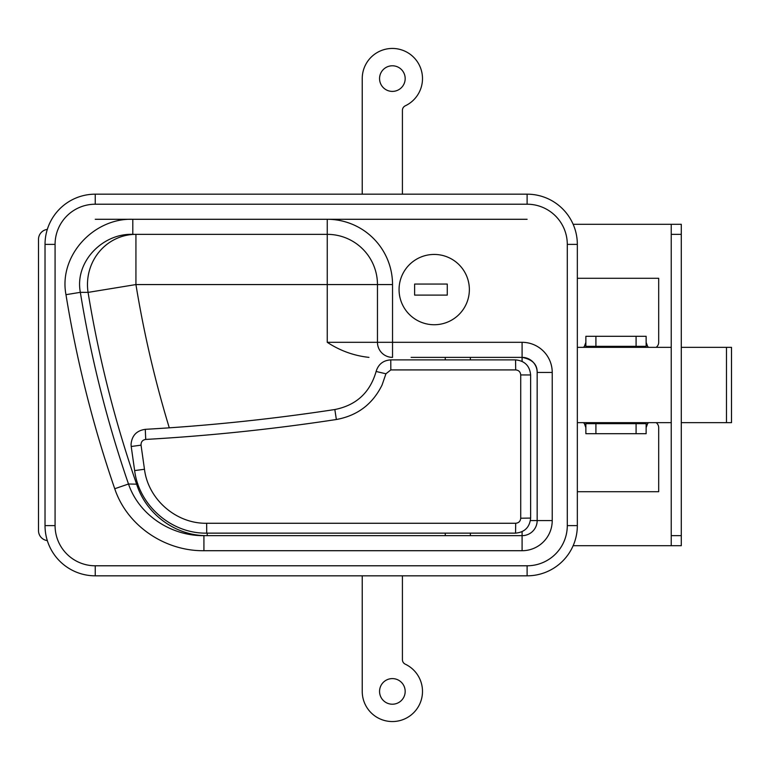 <?xml version="1.0" encoding="UTF-8"?>
<svg xmlns="http://www.w3.org/2000/svg" width="770" height="770" viewBox="0 0 770 770"><rect width="100%" height="100%" fill="white"/><g stroke="black" fill="none" stroke-linecap="round" stroke-linejoin="round"><path stroke-width="1.16" d="M399.062 289.587A35.151 35.151 0 0 0 434.213 324.738A35.151 35.151 0 0 0 469.363 289.587A35.151 35.151 0 0 0 434.213 254.437A35.151 35.151 0 0 0 399.062 289.587M470.374 359.888L470.374 357.376L522.089 357.376L411.113 357.376M522.089 531.656L522.089 535.65A15.063 15.063 0 0 0 537.162 520.587A15.063 15.063 0 0 1 522.089 535.65L203.925 535.65L203.925 550.714C165.184 551.204 127.175 526.054 114.74 488.738L128.494 484.003C139.168 515.399 171.412 536.055 203.925 535.65L207.207 535.65C176.051 536.055 146.213 514.553 136.617 484.166L128.494 484.003A1160.4 1160.4 0 0 1 80.34 292.34L88.069 292.388A50.214 48.462 90 0 1 135.934 234.35L132.806 234.35C102.718 233.156 74.507 261.829 80.34 292.34L65.97 294.669C58.53 255.678 93.776 217.852 132.806 219.286L132.806 234.35L327.25 234.35L327.25 284.563L135.934 284.563A1104.276 1104.276 0 0 0 169.285 427.831M567.288 244.388L577.336 244.388L577.336 525.612A50.214 50.214 0 0 1 527.113 575.825L95.249 575.825A50.214 50.214 0 0 1 45.026 525.612L45.026 244.388A50.214 50.214 0 0 1 95.249 194.175L527.113 194.175A50.214 50.214 0 0 1 577.336 244.388A50.214 50.214 0 0 0 527.113 194.175L527.113 204.214L95.249 204.214A40.175 40.175 0 0 0 55.074 244.388L55.074 525.612A40.175 40.175 0 0 0 95.249 565.786L527.113 565.786A40.175 40.175 0 0 0 567.288 525.612L567.288 244.388A40.175 40.175 0 0 0 527.113 204.214M530.415 520.587L537.162 520.587L537.162 372.449C537.383 364.422 532.368 359.407 522.089 357.376L522.089 342.313A30.126 30.126 0 0 1 552.225 372.449L552.225 520.587A30.126 30.126 0 0 1 522.089 550.714L203.925 550.714M137.792 483.762L136.617 484.166A1152.777 1152.777 0 0 1 88.069 292.388L135.934 284.563L135.934 234.35L327.25 234.35A50.214 50.214 0 0 1 377.464 284.563A50.214 50.214 0 0 0 327.25 234.35L327.25 219.286A65.286 65.286 0 0 1 392.536 284.563L392.536 342.313L522.089 342.313M377.464 342.313L377.464 284.563L327.25 284.563L327.25 342.313L377.464 342.313A15.063 15.063 0 0 0 392.536 357.376L392.536 342.313L377.464 342.313M368.965 357.376C353.931 355.74 340.022 350.716 327.25 342.313M207.207 535.65L207.207 533.138M522.089 357.376A15.063 15.063 0 0 1 537.162 372.449A15.063 15.063 0 0 0 522.089 357.376L522.089 361.38M131.208 446.494L131.064 444.377C131.843 435.618 136.579 430.603 145.27 429.333C208.766 425.733 271.954 419.13 334.834 409.534C356.279 405.261 370.043 392.575 376.116 371.477C378.33 364.239 383.219 360.37 390.775 359.888L515.563 359.888C524.726 360.793 529.75 365.817 530.626 374.961L530.626 518.075C529.731 527.238 524.707 532.263 515.563 533.138L206.726 533.138C171.546 533.831 138.927 505.63 134.644 470.586L131.208 446.494L141.045 445.156L144.471 469.267C148.167 499.509 176.301 523.85 206.658 523.263L515.698 523.263C518.749 522.965 520.424 521.29 520.722 518.229L530.626 518.075M520.722 518.229L520.722 374.942C520.433 371.891 518.759 370.216 515.698 369.918L390.823 369.918L385.934 373.787L382.074 385C372.642 404.173 357.405 415.675 336.365 419.506C273.138 429.159 209.594 435.801 145.732 439.429C142.508 439.968 140.939 441.884 141.045 445.156M573.14 545.699L671.238 545.699L671.238 535.65L681.286 535.65L681.286 545.699L671.238 545.699M573.14 224.301L681.286 224.301L681.286 535.65M577.336 278.288L658.687 278.288L658.687 342.313A6.276 6.276 0 0 1 656.175 347.337M648.638 347.337A6.276 6.276 0 0 1 646.126 342.313L647.58 346.336M584.42 346.336L585.874 342.313A6.276 6.276 0 0 1 583.362 347.337M647.58 423.664L646.126 427.687A6.276 6.276 0 0 1 648.638 422.663M656.175 422.663A6.276 6.276 0 0 1 658.687 427.687L658.687 491.712L577.336 491.712M583.362 422.663A6.276 6.276 0 0 1 585.874 427.687L584.42 423.664M681.286 234.35L671.238 234.35L671.238 535.65M671.238 234.35L671.238 224.301M636.087 423.664L646.126 423.664L646.126 433.712L636.087 433.712L636.087 423.664L595.913 423.664L595.913 433.712L636.087 433.712M595.913 433.712L585.874 433.712L585.874 423.664L595.913 423.664M585.874 346.336L585.874 336.288L646.126 336.288L646.126 346.336L585.874 346.336M681.286 347.337L731.5 347.337L731.5 422.663L681.286 422.663M577.336 347.337L671.238 347.337M577.336 422.663L671.238 422.663M392.363 704.213A12.801 12.801 0 0 0 405.174 691.402A12.801 12.801 0 0 0 392.363 678.601A12.801 12.801 0 0 0 379.562 691.402A12.801 12.801 0 0 0 392.363 704.213M362.237 575.825L362.237 691.402A30.126 30.126 0 0 0 421.758 698.024A30.126 30.126 0 0 0 405.28 664.183A5.024 5.024 0 0 1 402.412 659.64L402.412 575.825M392.363 65.787A12.801 12.801 0 0 1 405.174 78.598A12.801 12.801 0 0 1 392.363 91.399A12.801 12.801 0 0 1 379.562 78.598A12.801 12.801 0 0 1 392.363 65.787M362.237 194.175L362.237 78.598A30.126 30.126 0 0 1 421.758 71.976A30.126 30.126 0 0 1 405.28 105.817A5.024 5.024 0 0 0 402.412 110.36L402.412 194.175M434.213 324.738A35.151 35.151 0 0 0 469.363 289.587A35.151 35.151 0 0 0 434.213 254.437A35.151 35.151 0 0 0 399.062 289.587A35.151 35.151 0 0 0 434.213 324.738M447.274 284.063L414.626 284.063L414.626 295.112L447.274 295.112L447.274 284.063M527.113 219.286L95.249 219.286M47.316 229.402A10.039 10.039 0 0 0 38.5 239.374L38.5 530.626A10.039 10.039 0 0 0 47.316 540.598M114.74 488.738A1174.953 1174.953 0 0 1 65.97 294.669M567.288 525.612L577.336 525.612A50.214 50.214 0 0 1 527.113 575.825L527.113 565.786M95.249 565.786L95.249 575.825A50.214 50.214 0 0 1 45.026 525.612L55.074 525.612M55.074 244.388L45.026 244.388A50.214 50.214 0 0 1 95.249 194.175L95.249 204.214M522.089 535.65L522.089 550.714M537.162 520.587L552.225 520.587M537.162 372.449L552.225 372.449M392.536 284.563L377.464 284.563M144.471 469.267L134.644 470.586M145.27 429.333L145.732 439.429M206.658 523.263L206.726 533.138M334.834 409.534L336.365 419.506M515.698 523.263L515.563 533.138M376.116 371.477L385.934 373.787M390.775 359.888L390.823 369.918M520.722 374.942L530.626 374.961M515.563 359.888L515.698 369.918M636.087 346.336L636.087 336.288M595.913 336.288L595.913 346.336M726.476 347.337L726.476 422.663M470.374 535.65L470.374 533.138M445.262 535.65L445.262 533.138M445.262 359.888L445.262 357.376"/></g></svg>
